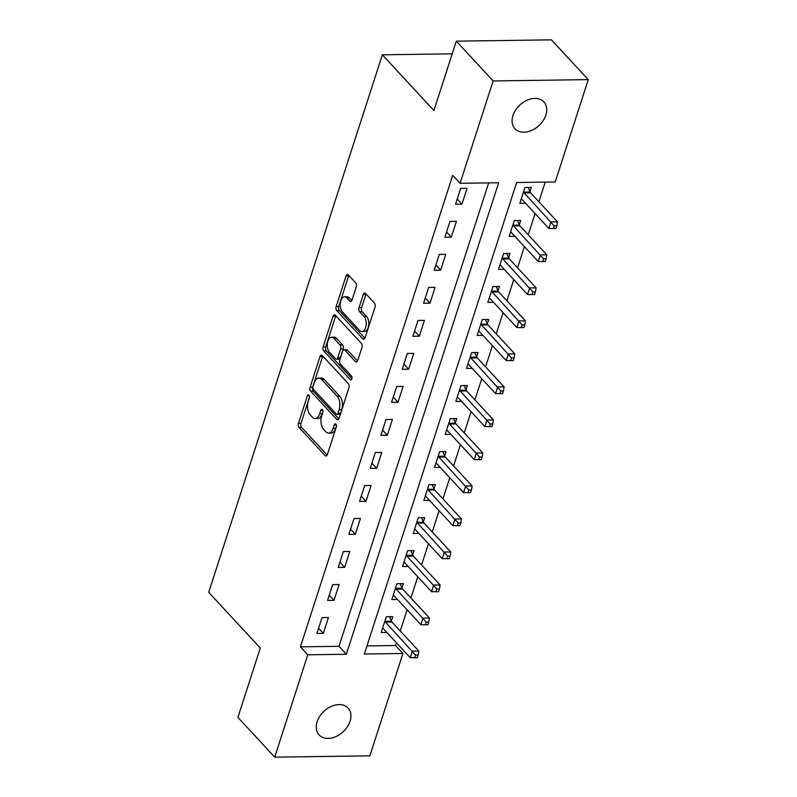 <?xml version="1.0" encoding="UTF-8"?>
<svg xmlns="http://www.w3.org/2000/svg" width="797" height="797" viewBox="0 0 797 797"><rect width="100%" height="100%" fill="white"/><g stroke="black" fill="none" stroke-linecap="round" stroke-linejoin="round"><path stroke-width="1.2" d="M308.947 395.063A2.122 1.166 -90.8 0 0 308.329 394.764A2.122 1.166 -90.8 0 0 307.353 395.79L298.457 423.337A3.029 1.674 -90.8 0 0 299.064 427.491L325.096 455.605A3.029 1.674 -90.8 0 0 325.973 456.033A3.029 1.674 -90.8 0 0 327.378 454.569L336.274 427.023A2.122 1.166 -90.8 0 0 335.846 424.114A2.122 1.166 -90.8 0 0 335.228 423.815A2.122 1.166 -90.8 0 0 334.252 424.841L333.096 428.407A9.684 5.35 -90.8 0 1 328.603 433.09A9.684 5.35 -90.8 0 1 325.794 431.705L323.622 429.354A9.684 5.35 -90.8 0 1 321.669 416.064L322.825 412.497A2.122 1.166 -90.8 0 0 322.396 409.588A2.122 1.166 -90.8 0 0 321.779 409.289A2.122 1.166 -90.8 0 0 320.802 410.316L319.647 413.872A9.684 5.35 -90.8 0 1 315.154 418.564A9.684 5.35 -90.8 0 1 312.344 417.18L310.172 414.829A9.684 5.35 -90.8 0 1 308.22 401.539L309.375 397.972A2.122 1.166 -90.8 0 0 308.947 395.063M545.855 115.057A19.736 14.037 -42.8 0 1 531.669 130.399A19.736 14.037 -42.8 0 1 514.922 128.696A19.736 14.037 -42.8 0 1 512.949 115.515A19.736 14.037 -42.8 0 1 527.136 100.173A19.736 14.037 -42.8 0 1 543.883 101.877A19.736 14.037 -42.8 0 1 545.855 115.057M350.062 721.275A19.736 14.037 -42.8 0 1 335.866 736.607A19.736 14.037 -42.8 0 1 319.119 734.904A19.736 14.037 -42.8 0 1 317.146 721.723A19.736 14.037 -42.8 0 1 331.333 706.381A19.736 14.037 -42.8 0 1 348.08 708.085A19.736 14.037 -42.8 0 1 350.062 721.275M356.259 286.95A3.029 1.674 -90.8 0 0 355.651 282.796L348.349 274.905A3.029 1.674 -90.8 0 0 347.462 274.467A3.029 1.674 -90.8 0 0 346.057 275.931L336.175 306.526A3.029 1.674 -90.8 0 0 336.792 310.681L362.814 338.795A3.029 1.674 -90.8 0 0 363.701 339.233A3.029 1.674 -90.8 0 0 365.106 337.769L374.988 307.174A3.029 1.674 -90.8 0 0 374.371 303.019L365.554 293.495A3.029 1.674 -90.8 0 0 364.677 293.057A3.029 1.674 -90.8 0 0 363.273 294.521L359.039 307.612A3.029 1.674 -90.8 0 0 359.646 311.766L364.02 316.499A8.1 4.473 -90.8 0 1 366.112 325.575A8.1 4.473 -90.8 0 1 361.898 331.532A8.1 4.473 -90.8 0 1 359.547 330.366L342.411 311.856A8.1 4.473 -90.8 0 1 340.319 302.78A8.1 4.473 -90.8 0 1 344.533 296.823A8.1 4.473 -90.8 0 1 346.884 297.988L349.744 301.067A3.029 1.674 -90.8 0 0 350.62 301.505A3.029 1.674 -90.8 0 0 352.025 300.041L356.259 286.95M274.726 757.15L237.895 717.37L260.29 648.031L208.724 592.34L382.341 54.804L433.907 110.494L456.302 41.155L493.134 80.935L588.276 79.63L555.22 181.985L516.645 182.513L364.359 654.018L402.923 653.49L369.868 755.845L274.726 757.15L307.781 654.795L346.356 654.267L498.643 182.762L460.078 183.29L493.134 80.935M460.078 183.29L452.706 175.34L300.419 646.835L307.781 654.795M322.297 355.542A3.029 1.674 -90.8 0 0 321.42 355.103A3.029 1.674 -90.8 0 0 320.015 356.568L310.133 387.163A3.029 1.674 -90.8 0 0 310.74 391.317L336.772 419.431A3.029 1.674 -90.8 0 0 337.649 419.87A3.029 1.674 -90.8 0 0 339.054 418.405L348.937 387.81A3.029 1.674 -90.8 0 0 348.329 383.656L322.297 355.542M323.154 346.844L333.036 316.25A3.029 1.674 -90.8 0 1 334.441 314.785A3.029 1.674 -90.8 0 1 335.318 315.223L361.35 343.338A3.029 1.674 -90.8 0 1 361.958 347.492L357.733 360.583A3.029 1.674 -90.8 0 1 356.329 362.047A3.029 1.674 -90.8 0 1 355.452 361.619L344.892 350.212A3.029 1.674 -90.8 0 0 344.015 349.783A3.029 1.674 -90.8 0 0 342.61 351.248L339.801 359.925A3.029 1.674 -90.8 0 0 340.409 364.09L351.407 375.955A2.122 1.166 -90.8 0 1 351.945 378.326A2.122 1.166 -90.8 0 1 350.849 379.89A2.122 1.166 -90.8 0 1 350.232 379.581L323.761 350.999A3.029 1.674 -90.8 0 1 323.154 346.844L325.724 346.815L335.607 316.22L333.036 316.25M300.419 646.835L338.994 646.307L488.671 182.902M323.323 633.376L328.444 617.526L322.018 617.615L316.897 633.466L323.323 633.376L318.581 628.245M333.993 600.36L339.114 584.51L332.678 584.599L327.567 600.44L333.993 600.36L329.251 595.229M344.653 567.334L349.773 551.484L343.348 551.574L338.227 567.424L344.653 567.334L339.911 562.214M355.323 534.319L360.443 518.468L354.007 518.558L348.897 534.408L355.323 534.319L350.58 529.198M365.982 501.303L371.103 485.453L364.677 485.542L359.557 501.393L365.982 501.303L361.24 496.172M376.652 468.287L381.773 452.437L375.337 452.527L370.226 468.367L376.652 468.287L371.91 463.157M387.312 435.262L392.433 419.421L386.007 419.501L380.886 435.351L387.312 435.262L382.57 430.141M397.982 402.246L403.103 386.396L396.667 386.485L391.546 402.336L397.982 402.246L393.23 397.125M408.642 369.23L413.763 353.38L407.337 353.469L402.216 369.32L408.642 369.23L403.9 364.099M419.312 336.214L424.432 320.364L417.997 320.454L412.876 336.304L419.312 336.214L414.56 331.084M429.972 303.189L435.092 287.348L428.666 287.428L423.546 303.278L429.972 303.189L425.229 298.068M440.641 270.173L445.752 254.323L439.326 254.412L434.206 270.263L440.641 270.173L435.889 265.052M451.301 237.157L456.422 221.307L449.996 221.397L444.875 237.247L451.301 237.157L446.559 232.037M461.971 204.142L467.082 188.291L460.656 188.381L455.535 204.231L461.971 204.142L457.219 199.011M366.969 645.919L395.561 645.53L396.438 642.82M400.253 631.005L407.098 609.805M410.913 597.979L417.767 576.779M421.583 564.963L428.427 543.763M432.243 531.948L439.097 510.747M442.913 498.932L449.757 477.732M453.573 465.906L460.427 444.706M464.243 432.891L471.087 411.69M474.902 399.875L481.757 378.675M485.572 366.859L492.416 345.659M496.232 333.843L503.086 312.633M506.902 300.818L513.746 279.617M517.562 267.802L524.416 246.602M528.232 234.786L535.076 213.586M538.892 201.771L545.238 182.124M391.347 620.943L392.732 616.639L386.306 616.729L381.185 632.579L386.884 632.499M402.007 587.917L403.392 583.623L396.966 583.713L391.845 599.563L397.554 599.483M412.677 554.901L414.061 550.607L407.636 550.697L402.515 566.547L408.213 566.468M423.337 521.886L424.721 517.592L418.295 517.671L413.175 533.522L418.873 533.442M434.006 488.87L435.391 484.566L428.965 484.656L423.845 500.506L429.543 500.426M444.666 455.844L446.051 451.55L439.625 451.64L434.504 467.49L440.203 467.411M455.326 422.828L456.721 418.535L450.295 418.624L445.174 434.475L450.873 434.395M465.996 389.813L467.381 385.519L460.955 385.609L455.834 401.449L461.533 401.369M476.656 356.797L478.051 352.493L471.615 352.583L466.504 368.433L472.203 368.353M487.326 323.771L488.71 319.477L482.285 319.567L477.164 335.417L482.862 335.338M497.986 290.756L499.38 286.462L492.945 286.551L487.834 302.402L493.532 302.322M508.655 257.74L510.04 253.446L503.614 253.536L498.494 269.376L504.192 269.306M519.315 224.724L520.71 220.42L514.274 220.51L509.163 236.36L514.862 236.281M529.985 191.708L531.37 187.405L524.944 187.494L519.823 203.345L525.522 203.265M452.208 53.837L382.341 54.804M456.302 41.155L551.444 39.85L588.276 79.63M395.561 645.53L402.923 653.49M338.994 646.307L346.356 654.267M315.154 418.564L317.724 418.525A9.684 5.35 -90.8 0 0 322.217 413.842L319.647 413.872M322.984 411.481L322.217 413.842M328.603 433.09L331.173 433.06A9.684 5.35 -90.8 0 0 335.667 428.368L333.096 428.407M336.434 426.006L335.667 428.368M309.535 396.956L301.027 423.297A3.029 1.674 -90.8 0 0 301.635 427.451L327.178 455.047M322.775 356.06A3.029 1.674 -90.8 0 0 322.586 356.538L312.703 387.133A3.029 1.674 -90.8 0 0 313.311 391.287L338.864 418.883M313.082 386.495A2.122 1.166 -90.8 0 0 313.51 389.404L336.354 414.081A2.122 1.166 -90.8 0 0 336.972 414.39A2.122 1.166 -90.8 0 0 337.958 413.364L339.163 409.608A9.684 5.35 -90.8 0 0 337.221 396.308L321.599 379.442A9.684 5.35 -90.8 0 0 318.79 378.057A9.684 5.35 -90.8 0 0 314.297 382.739L313.082 386.495M336.972 414.39L339.542 414.35A2.122 1.166 -90.8 0 0 340.528 413.334L337.958 413.364M318.79 378.057L321.36 378.017A9.684 5.35 -90.8 0 1 324.17 379.402L339.791 396.278A9.684 5.35 -90.8 0 1 341.744 409.568L340.528 413.334M357.544 361.061L347.462 350.182A3.029 1.674 -90.8 0 0 346.585 349.744L344.015 349.783M351.905 378.585L326.342 350.969L323.761 350.999M333.933 338.386A8.1 4.473 -90.8 0 0 331.582 337.221A8.1 4.473 -90.8 0 0 327.368 343.178A8.1 4.473 -90.8 0 0 329.46 352.254L335.497 358.77A3.029 1.674 -90.8 0 0 336.374 359.208A3.029 1.674 -90.8 0 0 337.779 357.743L340.588 349.056A3.029 1.674 -90.8 0 0 339.97 344.902L333.933 338.386L336.513 338.346A8.1 4.473 -90.8 0 0 334.162 337.181L331.582 337.221M336.374 359.208L338.944 359.168A3.029 1.674 -90.8 0 0 340.349 357.704L337.779 357.743M336.513 338.346L342.551 344.872A3.029 1.674 -90.8 0 1 343.158 349.026L340.349 357.704M325.724 346.815A3.029 1.674 -90.8 0 0 326.342 350.969M344.533 296.823L347.103 296.793A8.1 4.473 -90.8 0 1 349.455 297.948L351.836 300.519M361.898 331.532L364.468 331.492A8.1 4.473 -90.8 0 0 368.682 325.535A8.1 4.473 -90.8 0 0 366.6 316.459L364.02 316.499M366.032 294.013A3.029 1.674 -90.8 0 0 365.843 294.492L361.609 307.582A3.029 1.674 -90.8 0 0 362.217 311.737L366.6 316.459M348.827 275.423A3.029 1.674 -90.8 0 0 348.628 275.901L338.755 306.496A3.029 1.674 -90.8 0 0 339.363 310.651L364.906 338.247M382.57 628.285L382.799 628.345A3.088 1.704 89.2 0 1 383.417 628.753L410.226 657.714L412.358 651.109L418.794 651.019L391.975 622.058A3.088 1.704 89.2 0 1 391.486 621.271L389.534 616.689M415.566 655.134L414.709 657.774L417.279 657.744L418.136 655.094L415.566 655.134L385.549 622.148A3.088 1.704 89.2 0 1 385.061 621.361L384.911 621.032M414.709 657.774L410.226 657.714M418.794 651.019L418.136 655.094M393.24 595.259L393.469 595.329A3.088 1.704 89.2 0 1 394.077 595.738L420.896 624.699L423.028 618.093L429.453 618.004L402.644 589.043A3.088 1.704 89.2 0 1 402.156 588.256L400.194 583.673M426.226 622.118L425.379 624.758L427.949 624.718L428.796 622.078L426.226 622.118L396.209 589.132A3.088 1.704 89.2 0 1 395.72 588.345L395.581 588.007M425.379 624.758L420.896 624.699M429.453 618.004L428.796 622.078M403.9 562.244L404.129 562.313A3.088 1.704 89.2 0 1 404.746 562.712L431.556 591.673L433.688 585.078L440.113 584.988L413.304 556.027A3.088 1.704 89.2 0 1 412.816 555.24L410.863 550.647M436.895 589.093L436.039 591.743L438.609 591.703L439.466 589.063L436.895 589.093L406.878 556.117A3.088 1.704 89.2 0 1 406.39 555.33L406.241 554.991M436.039 591.743L431.556 591.673M440.113 584.988L439.466 589.063M414.57 529.228L414.799 529.298A3.088 1.704 89.2 0 1 415.406 529.696L442.225 558.657L444.357 552.052L450.783 551.962L423.964 523.001A3.088 1.704 89.2 0 1 423.476 522.224L421.523 517.632M447.555 556.077L446.709 558.717L449.279 558.687L450.126 556.047L447.555 556.077L417.538 523.091A3.088 1.704 89.2 0 1 417.05 522.314L416.911 521.975M446.709 558.717L442.225 558.657M450.783 551.962L450.126 556.047M425.229 496.212L425.459 496.272A3.088 1.704 89.2 0 1 426.076 496.68L452.885 525.641L455.017 519.036L461.443 518.947L434.634 489.986A3.088 1.704 89.2 0 1 434.146 489.199L432.193 484.616M458.225 523.061L457.368 525.701L459.939 525.671L460.796 523.021L458.225 523.061L428.208 490.075A3.088 1.704 89.2 0 1 427.72 489.288L427.571 488.959M457.368 525.701L452.885 525.641M461.443 518.947L460.796 523.021M435.899 463.196L436.128 463.256A3.088 1.704 89.2 0 1 436.736 463.665L463.555 492.626L465.687 486.021L472.113 485.931L445.294 456.97A3.088 1.704 89.2 0 1 444.806 456.183L442.853 451.6M468.885 490.045L468.038 492.685L470.609 492.646L471.455 490.006L468.885 490.045L438.868 457.06A3.088 1.704 89.2 0 1 438.38 456.273L438.24 455.934M468.038 492.685L463.555 492.626M472.113 485.931L471.455 490.006M446.559 430.171L446.788 430.241A3.088 1.704 89.2 0 1 447.406 430.639L474.215 459.6L476.347 453.005L482.773 452.915L455.964 423.954A3.088 1.704 89.2 0 1 455.476 423.167L453.523 418.574M479.555 457.02L478.698 459.67L481.268 459.63L482.125 456.99L479.555 457.02L449.538 424.044A3.088 1.704 89.2 0 1 449.05 423.257L448.9 422.918M478.698 459.67L474.215 459.6M482.773 452.915L482.125 456.99M457.219 397.155L457.458 397.225A3.088 1.704 89.2 0 1 458.066 397.623L484.875 426.584L487.017 419.979L493.443 419.899L466.624 390.938A3.088 1.704 89.2 0 1 466.135 390.151L464.183 385.559M490.215 424.004L489.368 426.644L491.938 426.614L492.785 423.974L490.215 424.004L460.198 391.018A3.088 1.704 89.2 0 1 459.71 390.241L459.57 389.902M489.368 426.644L484.875 426.584M493.443 419.899L492.785 423.974M467.889 364.139L468.118 364.209A3.088 1.704 89.2 0 1 468.726 364.608L495.545 393.569L497.677 386.963L504.102 386.874L477.293 357.913A3.088 1.704 89.2 0 1 476.805 357.126L474.853 352.543M500.885 390.988L500.028 393.628L502.598 393.598L503.455 390.948L500.885 390.988L470.868 358.002A3.088 1.704 89.2 0 1 470.379 357.215L470.23 356.887M500.028 393.628L495.545 393.569M504.102 386.874L503.455 390.948M478.549 331.124L478.788 331.183A3.088 1.704 89.2 0 1 479.395 331.592L506.205 360.553L508.347 353.948L514.772 353.858L487.953 324.897A3.088 1.704 89.2 0 1 487.465 324.11L485.512 319.527M511.544 357.973L510.688 360.613L513.268 360.573L514.115 357.933L511.544 357.973L481.527 324.987A3.088 1.704 89.2 0 1 481.039 324.2L480.9 323.861M510.688 360.613L506.205 360.553M514.772 353.858L514.115 357.933M489.219 298.098L489.448 298.168A3.088 1.704 89.2 0 1 490.055 298.566L516.874 327.527L519.006 320.932L525.432 320.842L498.623 291.881A3.088 1.704 89.2 0 1 498.135 291.094L496.182 286.502M522.214 324.947L521.358 327.597L523.928 327.557L524.785 324.917L522.214 324.947L492.187 291.971A3.088 1.704 89.2 0 1 491.699 291.184L491.56 290.845M521.358 327.597L516.874 327.527M525.432 320.842L524.785 324.917M499.878 265.082L500.108 265.152A3.088 1.704 89.2 0 1 500.725 265.55L527.534 294.511L529.666 287.906L536.102 287.827L509.283 258.866A3.088 1.704 89.2 0 1 508.795 258.079L506.842 253.486M532.874 291.931L532.017 294.571L534.598 294.541L535.445 291.901L532.874 291.931L502.857 258.945A3.088 1.704 89.2 0 1 502.369 258.168L502.23 257.829M532.017 294.571L527.534 294.511M536.102 287.827L535.445 291.901M510.548 232.066L510.777 232.136A3.088 1.704 89.2 0 1 511.385 232.535L538.204 261.496L540.336 254.891L546.762 254.801L519.953 225.84A3.088 1.704 89.2 0 1 519.465 225.063L517.512 220.47M543.544 258.915L542.687 261.555L545.258 261.526L546.114 258.876L543.544 258.915L513.517 225.93A3.088 1.704 89.2 0 1 513.029 225.143L512.889 224.814M542.687 261.555L538.204 261.496M546.762 254.801L546.114 258.876M521.208 199.051L521.437 199.111A3.088 1.704 89.2 0 1 522.055 199.519L548.864 228.48L550.996 221.875L557.432 221.785L530.613 192.824A3.088 1.704 89.2 0 1 530.125 192.037L528.172 187.454M554.204 225.9L553.347 228.54L555.917 228.5L556.774 225.86L554.204 225.9L524.187 192.914A3.088 1.704 89.2 0 1 523.699 192.127L523.559 191.788M553.347 228.54L548.864 228.48M557.432 221.785L556.774 225.86M309.346 395.76L307.353 395.79M336.244 424.811L334.252 424.841M322.795 410.286L320.802 410.316M326.84 455.575L325.096 455.605M301.635 427.451L299.064 427.491M301.027 423.297L298.457 423.337M338.516 419.411L336.772 419.431M313.311 391.287L310.74 391.317M312.703 387.133L310.133 387.163M322.586 356.538L320.015 356.568M341.744 409.568L339.163 409.608M339.791 396.278L337.221 396.308M324.17 379.402L321.599 379.442M357.195 361.589L355.452 361.619M347.462 350.182L344.892 350.212M351.447 379.571L350.232 379.581M343.158 349.026L340.588 349.056M342.551 344.872L339.97 344.902M351.487 301.047L349.744 301.067M349.455 297.948L346.884 297.988M362.217 311.737L359.646 311.766M361.609 307.582L359.039 307.612M365.843 294.492L363.273 294.521M364.568 338.775L362.814 338.795M339.363 310.651L336.792 310.681M338.755 306.496L336.175 306.526M348.628 275.901L346.057 275.931M391.975 622.058L385.549 622.148M391.486 621.271L385.061 621.361M402.644 589.043L396.209 589.132M402.156 588.256L395.72 588.345M413.304 556.027L406.878 556.117M412.816 555.24L406.39 555.33M423.964 523.001L417.538 523.091M423.476 522.224L417.05 522.314M434.634 489.986L428.208 490.075M434.146 489.199L427.72 489.288M445.294 456.97L438.868 457.06M444.806 456.183L438.38 456.273M455.964 423.954L449.538 424.044M455.476 423.167L449.05 423.257M466.624 390.938L460.198 391.018M466.135 390.151L459.71 390.241M477.293 357.913L470.868 358.002M476.805 357.126L470.379 357.215M487.953 324.897L481.527 324.987M487.465 324.11L481.039 324.2M498.623 291.881L492.187 291.971M498.135 291.094L491.699 291.184M509.283 258.866L502.857 258.945M508.795 258.079L502.369 258.168M519.953 225.84L513.517 225.93M519.465 225.063L513.029 225.143M530.613 192.824L524.187 192.914M530.125 192.037L523.699 192.127"/></g></svg>
